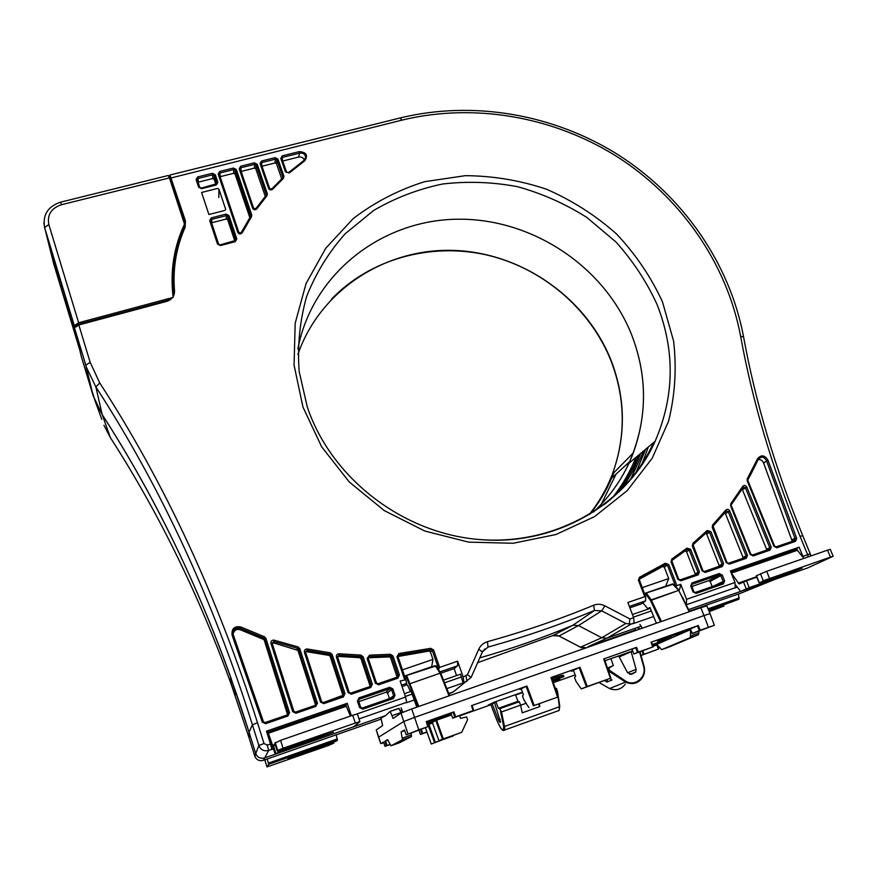<?xml version="1.0" encoding="UTF-8"?>
<svg xmlns="http://www.w3.org/2000/svg" width="877" height="877" viewBox="0 0 877 877"><rect width="100%" height="100%" fill="white"/><g stroke="black" fill="none" stroke-linecap="round" stroke-linejoin="round"><path stroke-width="1.32" d="M60.579 202.17L61.434 204.725C51.239 208.244 47.04 214.832 48.827 224.49L44.628 227.56L53.672 263.626L79.807 350.142M231.276 683.83L235.222 695.001M613.845 472.692L611.631 478.173C606.117 491.087 598.903 503.058 589.98 514.097M172.824 294.529L173.493 266.981M74.567 326.792L74.293 325.652L78.634 322.758L173.164 297.402C169.995 271.596 173.778 247.171 184.521 224.117L169.404 177.91L61.434 204.725M75.795 334.915L77.604 340.901M76.452 336.077L71.092 319.173M54.308 260.568L53.289 260.831L49.814 246.985L53.08 257.367L51.842 252.412L65.216 296.623L70.763 319.261M53.289 260.831L55.032 266.619L56.062 266.356M56.731 268.548L55.591 268.844L55.032 266.619M55.591 268.844L57.597 275.477L58.737 275.181M60.096 279.697L58.737 280.059L57.597 275.477M58.737 280.059L70.588 319.305M168.241 175.488L169.404 177.91M184.598 225.444L184.521 224.117M75.29 335.047L70.555 319.316L75.29 335.047L76.146 334.817M71.607 322.835L72.528 325.893L71.618 322.835M73.262 328.294L74.03 330.859L73.262 328.294M653.683 442.523C642.402 467.002 625.827 487.755 603.957 504.779M709.219 611.664L723.81 606.084L722.703 606.402L722.374 605.579M738.544 593.937L738.982 599.177L708.693 610.381M709.033 611.203L722.703 606.402M265.018 760.611L266.992 766.937L328.754 745.384L333.863 743.104L331.966 743.696L331.67 742.786M267.233 758.945L268.702 764.284L266.992 766.937L265.018 760.6L265.599 759.559M336.121 734.816L337.437 740.155L336.319 741.076L287.897 758.693L331.966 743.696M735.715 585.091L740.626 591.394L749.199 587.634L781.045 576.507L802.071 568.208L760.545 582.317L763.297 580.771L830.42 557.114L827.526 550.153L830.256 549.342L833.15 556.281L807.344 568.066M830.42 557.114L833.15 556.281M756.478 575.74L766.662 571.322L769.524 578.381M756.84 577.176L746.459 580.793L749.199 587.634M731.166 572.845L739.114 583.961L746.459 580.793M827.526 550.153L766.662 571.322M730.87 572.122L796.612 549.408L803.902 558.364M270.587 740.988L275.225 754.187L278.437 752.225L333.392 732.251L279.708 750.317L277.231 751.074L277.669 750.394L283.085 748.267L355.284 723.054L352.729 715.27L357.334 713.933M355.284 723.054L359.91 721.65L353.771 726.715L275.225 754.187M274.764 743.247L277.231 751.074L274.764 743.247L280.585 740.352L283.085 748.267M267.255 733.687L267.967 732.185L272.955 746.338L275.279 744.869M352.729 715.27L280.585 740.352M267.934 732.131L345.9 705.185L350.405 716.071M689.421 611.126L739.892 593.466M742.523 592.589L743.082 592.359M254.747 756.029L254.856 756.369C256.599 759.997 259.428 761.335 263.352 760.348L336.878 734.553M263.352 760.348L264.766 757.86L385.65 715.577L264.766 757.86L268.68 750.438C264.021 751.545 260.765 749.912 258.89 745.527L255.722 753.617C257.476 757.531 260.491 758.945 264.766 757.86C260.359 758.989 257.301 757.454 255.602 753.255L249.057 732.218L255.602 753.255L254.736 756.018L249.057 737.732L249.057 732.218L252.433 724.797C212.881 599.594 160.677 486.954 95.834 386.867L86.516 367.485L74.479 327.812L78.831 324.972L90.167 362.344L99.748 382.964C165.019 483.556 217.595 596.82 257.498 722.725L263.988 743.499L267.255 745.132L270.489 744.014L271.892 749.484L273.339 748.98M400.35 710.436L401.907 709.888L400.35 710.436M448.761 693.499L453.135 691.975L456.533 689.344L453.135 691.975L448.761 693.499M635.518 629.96L588.149 646.634M629.215 623.931L625.849 623.492L601.71 610.852L594.453 610.458L572.9 625.257C543.016 637.732 511.96 648.607 479.763 657.893C511.96 648.607 543.016 637.732 572.9 625.257L578.48 625.553L601.754 637.743L606.95 638.171L641.098 626.222L606.95 638.171L631.352 623.953L629.215 623.931L629.982 618.987L633.622 617.726L634.137 622.977L632.887 623.733L653.628 616.498M688.664 609.592L774.95 579.39L688.664 609.592M92.556 393.784L85.782 365.183L93.258 395.998L81.44 356.961L95.198 401.227L102.192 414.613C153.212 493.751 195.922 580.925 230.322 676.145L249.057 732.218C212.102 614.843 163.144 508.978 102.192 414.613L110.425 437.711C158.671 512.65 198.991 595.034 231.407 684.871L249.057 737.732M628.48 462.727L627.362 466.586M630.629 479.138L643.839 450.767M621.694 487.82L633.907 466.093M628.973 463.22C647.423 420.96 648.289 378.086 631.561 334.597C603.924 265.238 530.092 217.2 455.13 219.261C380.256 221.059 312.113 274.468 297.873 348.838C312.113 274.468 380.256 221.059 455.13 219.261C530.092 217.2 603.924 265.238 631.561 334.597C646.875 374.117 647.445 413.582 633.271 452.992C624.665 475.52 611.401 495.198 593.466 512.058C608.572 497.906 620.412 481.626 628.973 463.22L655.108 441.328C674.523 396.382 675.191 350.8 657.114 304.604C646.645 281.725 632.909 260.831 615.884 241.931L586.823 217.43C565.216 203.76 542.139 193.521 517.573 186.691C492.567 181.977 467.573 181.09 442.578 184.017C418.033 189.136 395.056 197.961 373.646 210.469L345.143 233.797C328.7 252.302 315.863 273.185 306.643 296.459C299.781 320.708 297.292 345.768 299.178 371.64L307.29 406.939C330.772 477.296 401.666 532.887 478.272 539.432C554.933 546.141 626.748 504.165 655.108 441.328C627.757 502.872 558.167 544.76 483.797 539.848M351.173 694.244L350.921 693.466M612.168 498.048C622.122 485.584 630.037 472.045 635.902 457.41M638.292 455.415L633.611 466.334L617.704 492.984M639.059 454.768L634.378 465.709L618.789 491.942M640.791 453.321L632.964 470.982L623.043 487.645M642.315 463.253L648.278 447.051M645.669 449.232L636.099 472.199M289.563 712.705L287.897 716.016L265.512 723.722L262.256 722.089L232.087 635.123C231.473 628.623 234.411 625.915 240.912 627L264.383 636.757L265.895 638.335L289.563 712.705L288.347 713.648M316.18 704.088L317.518 703.628M184.06 227.275L184.356 223.624M169.985 175.016L185.431 220.872L185.102 227.296C176.211 247.402 172.681 268.614 174.523 290.934L173.35 291.416L172.879 295.023L173.383 292.293M166.466 300.701L171.037 297.972L166.444 300.658L166.707 301.37L78.831 324.972L78.612 324.238L166.444 300.658L78.612 324.238C73.164 326.683 75.543 325.356 74.479 327.812L74.435 327.581M552.565 635.682L572.9 625.257L578.48 625.553L601.754 637.743L606.95 638.171L588.193 646.612M93.258 395.998L102.192 414.613L95.834 386.867L99.748 382.964M177.121 201.008L184.159 223.021M208.912 214.525L201.589 192.469L217.485 188.456L218.954 189.202L225.674 209.318L224.841 210.447L208.912 214.525M633.622 617.726L627.855 602.51L644.727 596.7L638.412 580.19L639.497 577.274L665.303 563.253L668.756 564.558L676.934 585.595L680.716 584.29L686.559 599.309L734.992 582.471L735.211 587.733L734.4 588.171L737.151 587.206M791.197 551.326L799.144 547.193L730.398 570.938L734.992 582.471M799.144 547.193L802.915 556.369L807.64 554.724L800.076 536.373L807.629 554.681L810.271 553.902L807.629 554.702L810.315 554.034M174.523 290.934C174.589 296.086 171.991 299.561 166.707 301.37M345.297 705.448L347.237 703.277L266.465 731.177L270.489 744.014M347.237 703.277L351.337 715.753M401.556 685.145L406.632 683.391L405.821 679.752L400.153 681.001L405.569 697.029L406.687 702.302L406.172 702.817L414.229 699.999M404.582 679.478L396.919 656.807L398.991 653.508L430.717 648.333L433.622 649.989L439.618 667.397L457.641 661.181L463.155 677.011L467.441 674.698L478.765 649.221C480.574 645.373 483.479 642.863 487.48 641.668C524.325 631.462 559.723 619.326 593.663 605.24C597.412 603.782 601.151 603.979 604.889 605.843L629.982 618.987M757.618 458.616C761.258 454.505 764.711 455.02 767.978 460.173L796.711 538.445L795.56 541.339L776.847 547.785L773.876 546.283L747.193 480.717L747.292 478.765L757.618 458.616L758.243 459.449L750.734 474.534L758.232 459.46M742.764 486.307C744.2 484.926 745.538 485.145 746.755 486.965L771.234 547.193L770.061 550.12L753.168 555.93L750.186 554.428L730.607 505.799L730.848 503.606L742.764 486.307L743.323 487.239L731.44 504.527M729.269 564.152L726.934 562.497L712.639 524.961L725.783 510.074C727.263 508.901 728.557 509.186 729.664 510.94L747.511 555.338L746.316 558.287L729.269 564.152L726.277 562.639L712.234 527.362L712.968 527.187L726.912 562.442M707.114 530.53L707.564 531.637L693.334 544.485L692.907 543.345L707.114 530.53L710.863 531.572L723.591 563.56L722.363 566.531L705.174 572.44L702.159 570.927L692.326 545.922L693.071 545.735L702.828 570.73M686.976 548.125L690.583 549.309L699.451 571.859L698.202 574.841L680.859 580.804L677.833 579.291L671.037 561.806L671.815 559.066L686.976 548.125L687.36 549.298L672.144 560.293L671.815 559.066M399.419 674.961L398.092 675.498L391.69 656.555L393.017 656.007L399.419 674.961L397.862 678.184L378.579 684.816L375.378 683.216L367.134 658.495L369.491 655.163L390.44 654.286L389.322 656.906L368.735 657.772L369.491 655.163M270.938 643.389C270.752 641.021 271.837 639.947 274.205 640.166L297.972 646.908L299.781 648.574L317.408 703.135L315.775 706.423L295.933 713.253L292.699 711.631L270.938 643.389L272.122 643.148L293.861 711.302L292.699 711.631M345.001 693.652L343.696 694.178L330.859 655.042L332.153 654.494L345.001 693.652L343.389 696.919L323.745 703.683L320.522 702.071L304.407 652.291C304.155 650.087 305.13 648.991 307.345 649.002L330.081 652.784L329.083 655.393L330.114 656.248L330.859 655.042L329.829 654.187L307.016 650.394L307.345 649.002M372.33 684.257L371.015 684.794L361.894 657.366L363.199 656.818L372.33 684.257L370.752 687.513L351.282 694.211L348.081 692.6L336.417 657.125C336.121 655.064 337.009 653.957 339.059 653.782L360.864 655.086L359.811 657.695L360.962 658.561L361.894 657.366L360.732 656.5L338.84 655.196L339.059 653.782M226.036 214.087L228.996 215.578L236.834 238.982L235.277 241.657L220.467 245.538L217.496 244.036L209.702 220.544L211.28 217.88L226.036 214.087L226.387 215.61L211.631 219.403L211.28 217.88M212.377 173.284L215.303 174.764L217.858 182.372L216.29 184.981L201.578 188.687L198.64 187.196L196.108 179.555L197.687 176.946L212.377 173.284L212.727 174.808L198.049 178.48L197.687 176.946M218.176 174.052L219.732 171.453L233.425 168.033L236.341 169.513L251.754 214.92L251.546 216.63L242.184 232.811C240.583 234.477 239.114 234.345 237.788 232.427L218.176 174.052L219.294 174.227L238.862 232.504L219.294 174.227M239.191 168.801L240.726 166.213L254.319 162.826L257.235 164.295L267.353 193.773L267.003 195.67L256.808 208.847C255.163 210.239 253.76 210.031 252.587 208.222L239.191 168.801L240.287 168.976L253.639 208.298M271.826 188.906L282.657 177.932L283.424 178.316L272.626 189.257C270.982 190.408 269.645 190.134 268.603 188.434L260.063 163.593L261.576 161.017L275.082 157.652L277.976 159.121L283.929 176.266L282.789 177.044L276.836 159.899L277.976 159.121M280.783 158.419L282.284 155.854L299.342 151.6C306.413 152.225 308.233 155.284 304.779 160.754L289.333 172.966L285.507 171.98L280.783 158.419L281.835 158.584L286.505 172.056M676.934 585.595L675.707 586.779M675.739 586.68L667.364 565.128L668.756 564.558M665.599 586.373L668.723 578.557L664.306 567.156L662.595 566.509L639.125 579.335M642.15 587.678L668.723 578.557M665.303 563.253L665.61 564.492L639.706 578.568L639.169 579.971M639.706 578.568L639.497 577.274M629.346 606.446L645.593 600.833L645.68 596.875L644.727 596.7M686.34 604.867L686.559 599.309M466.027 676.003L466.904 681.308L463.944 682.339L463.155 677.011M456.577 675.586L454.143 668.592L457.63 665.775L457.641 661.181M463.944 682.339L463.078 682.964L460.568 674.194L443.466 680.135M438.401 669.568L439.618 667.397M439.914 671.892L457.63 665.775M431.67 666.871L432.953 659.416L430.377 651.918L428.941 651.096L397.939 656.5M402.466 669.864L432.953 659.416M398.783 656.018L398.991 654.911L397.95 656.544L405.788 679.664L397.917 656.413M396.919 656.807L397.961 656.544M430.717 648.333L430.826 649.714L398.991 654.911L398.991 653.508M350.504 716.038L349.134 712.88M446.832 688.631L463.078 682.964M169.184 177.275L170.105 178.206L401.874 120.149C474.084 102.554 553.486 116.553 617.255 156.775C680.738 197.413 726.934 263.352 740.626 336.275C752.576 401.973 772.396 468.669 800.076 536.373L802.74 535.639L810.315 554.001L807.64 554.724L808.232 556.862M803.387 557.662L802.915 556.369M678.568 589.739L679.763 589.026L680.716 584.29M683.983 600.076L682.536 597.138M678.359 589.519L679.763 589.026M645.593 600.833L641.591 603.771L629.872 607.827M650.317 608.331L632.416 614.536M651.37 610.918L633.413 617.167M269.403 740.561L270.752 740.089M405.371 696.448L412.113 694.102M444.529 682.832L461.51 676.923M404.44 693.685L411.127 691.361M406.632 683.391L405.898 685.277L402.05 686.603M454.143 668.592L440.725 673.229M438.489 668.493L432.295 650.526L430.826 649.714L428.941 651.096M664.306 567.156L667.364 565.128L665.61 564.492L662.595 566.509M776.847 547.785L773.876 546.283M776.013 546.886L794.792 540.451L776.101 546.886L774.566 546.097L747.895 480.574L774.468 546.108M796.711 538.445L795.231 539.026L794.902 538.226L766.509 460.699C764.064 456.665 761.346 456.172 758.342 459.219L758.298 459.307M794.419 540.583L795.231 539.026L791.975 540.528L791.997 541.383M791.975 540.528L763.593 463.012L767.978 460.173M758.177 459.581C760.732 459.362 762.541 460.502 763.593 463.012M771.234 547.193L769.776 547.774L745.318 487.579L743.4 487.152M769.217 549.221L769.776 547.774L766.575 549.254L742.446 489.772L746.755 486.965M730.607 505.799L731.319 505.634L750.887 554.231L750.186 554.428M753.168 555.93L750.811 554.286M752.345 555.02L769.184 549.232L770.061 550.12M768.208 549.572L752.433 555.02L750.887 554.231L731.232 505.634M766.575 549.254L766.597 550.12M725.783 510.074L726.288 511.105L713.154 526.003M747.511 555.338L746.064 555.919L728.228 511.532L726.342 511.05M745.494 557.377L746.064 555.919L742.983 557.366L725.411 513.582L729.664 510.94M712.935 526.277L712.88 527.176M728.316 563.297L745.593 557.377L728.557 563.231L726.277 562.639M744.441 557.739L745.943 557.038L746.316 558.287M724.808 512.913L725.411 513.582M742.983 557.366L742.994 558.232M723.591 563.56L722.144 564.141L709.438 532.153L707.564 531.637M704.384 571.519L722.034 565.237L722.144 564.141L719.184 565.544L706.698 534.082L710.863 531.572M693.301 544.496L692.994 545.724M705.174 572.44L702.159 570.927M721.311 565.731L704.472 571.519L702.905 570.719L693.049 544.836M720.466 565.983L722.034 565.237L722.363 566.531M706.698 534.082L705.832 533.315M719.184 565.544L719.195 566.421M699.451 571.859L698.015 572.429L689.158 549.89L687.36 549.298M697.423 573.909L698.015 572.429L695.176 573.799L686.505 551.71L690.583 549.309M671.037 561.806L671.804 561.609L678.601 579.072L677.833 579.291M672.144 560.293L671.727 561.598M680.859 580.804L678.546 579.116M680.092 579.872L697.39 573.92L698.202 574.841M685.288 550.899L686.505 551.71M673.043 559.69L672.001 560.392M695.176 573.799L695.176 574.676M378.579 684.816L378.042 683.731L397.314 677.11L398.147 676.09L398.092 675.498L396.864 676.331L390.605 657.761L391.69 656.555L390.408 655.7L369.381 656.577L368.197 658.221M367.134 658.495L368.208 658.232L376.452 682.92L375.378 683.216M397.226 677.165L378.097 683.742L376.452 682.92L377.987 683.775M396.864 676.331L396.919 676.923L398.147 676.09L397.369 677.121L397.862 678.184M390.605 657.761L389.322 656.906M376.452 682.92L368.208 658.232L368.735 657.772M265.512 723.722L263.462 721.76L262.256 722.089M263.462 721.76L265.084 722.571L287.448 714.887L287.897 716.016M287.404 714.93L288.281 713.231L264.646 638.905L263.889 638.105L263.528 639.388L264.273 640.177L264.646 638.905L265.895 638.335M287.612 714.843L264.273 640.177M263.528 639.388L240.419 629.796L240.912 627M233.085 634.203C234.027 630.201 236.461 628.732 240.419 629.796M295.933 713.253L293.861 711.302L295.483 712.124L315.303 705.305L315.775 706.423M317.408 703.135L316.115 703.661L298.509 649.133L299.781 648.574M315.249 705.36L316.115 703.661L315.369 704.341L297.95 650.361L273.69 642.918L274.205 640.166M297.972 646.908L297.61 648.3L273.745 641.536L272.111 643.137M272.221 643.455L273.69 642.918M304.407 652.291L305.547 652.039L321.651 701.753L320.522 702.071M329.083 655.393L306.753 651.688L307.016 650.394L305.503 651.896M323.745 703.683L323.262 702.565L342.896 695.823L343.389 696.919M321.651 701.764L323.262 702.565L321.651 701.753L305.547 652.039M342.907 695.812L343.696 694.178L342.786 694.913L330.114 656.248M305.558 652.082L306.753 651.688M342.786 694.913L342.732 695.878M336.417 657.125L337.524 656.851L349.178 692.282L348.081 692.6M359.811 657.695L338.379 656.424L338.84 655.196L337.513 656.84M351.282 694.211L350.778 693.104L370.226 686.417L370.752 687.513M349.178 692.304L350.778 693.104L349.178 692.293L337.47 656.632M369.951 685.584L371.081 685.31L370.28 686.428L371.015 684.794L369.951 685.584L360.962 658.561M338.379 656.424L337.481 656.698M236.834 238.982L235.694 239.739L227.856 216.345L226.387 215.61L226.233 219.02L211.839 222.725L211.631 219.403L210.831 220.653M220.467 245.538L217.496 244.036M220.215 244.924L234.981 241L235.277 241.657M235.014 241.043L235.694 239.739L235.639 240.517M226.233 219.02L227.702 219.754L227.856 216.345L228.996 215.578M234.828 241.043L227.702 219.754M389.465 698.607L387.59 693.027L391.526 689.421L389.925 688.62L359.329 699.188L359.044 697.851L389.662 687.283L392.852 688.894L394.99 695.264L393.433 698.52L362.771 709.175L359.559 707.553L357.443 701.129L359.044 697.851M389.662 687.283L389.925 688.62L386.033 692.238L387.59 693.027M386.033 692.238L358.814 701.655M712.201 586.592L710.151 581.407L720.817 575.608L719.315 574.852L692.019 584.279L691.953 582.953L719.261 573.525L722.264 575.038L724.61 580.947L723.382 583.929L696.053 593.422L693.027 591.898L690.703 585.946L691.953 582.953M719.261 573.525L719.315 574.852L708.682 580.673L710.151 581.407M708.682 580.673L691.767 586.516M217.858 182.372L216.74 183.15L214.196 175.553L212.727 174.808L212.694 178.546L214.152 179.281L214.196 175.553L215.303 174.764M196.108 179.555L197.248 179.741L199.759 187.316M212.694 178.546L198.366 182.131L198.049 178.48L197.237 179.708M201.578 188.687L198.64 187.196M201.359 188.127L216.016 184.356L216.29 184.981M216.06 184.422L216.707 183.841M215.863 184.4L214.152 179.281M233.425 168.033L233.764 169.557L220.083 172.977L219.272 174.183M251.754 214.92L250.614 215.687L235.222 170.302L233.764 169.557L233.611 173.317L220.28 176.65L219.732 171.453M242.184 232.811L237.788 232.427M250.526 216.498L241.164 232.668L250.504 216.542L251.546 216.63M249.824 217.606L235.069 174.052L235.222 170.302L236.341 169.513M233.611 173.317L235.069 174.052M254.319 162.826L254.648 164.35L241.065 167.737L240.265 168.921M267.353 193.773L266.213 194.551L256.106 165.084L254.648 164.35L254.385 168.121L241.142 171.432L240.726 166.213M256.808 208.847L252.587 208.222M255.821 208.682L253.683 208.364L240.287 168.976M265.271 196.382L255.832 168.844L256.106 165.084L257.235 164.295M254.385 168.121L255.832 168.844M260.063 163.593L261.127 163.758L269.634 188.511M275.082 157.652L275.389 159.175L261.894 162.541L261.094 163.637M261.872 165.917L261.576 161.017M272.626 189.257L268.603 188.434M282.778 177.735L271.804 188.917L269.667 188.588M281.714 178.82L276.463 163.681L276.836 159.899L275.389 159.175L275.016 162.958L261.982 166.224M275.016 162.958L276.463 163.681M299.342 151.6L299.638 153.124L282.591 157.378L281.802 158.518M282.471 160.425L282.284 155.854M286.56 172.21L285.507 171.98M289.333 172.966L288.467 172.703M288.643 172.561L304.122 160.294L304.779 160.754M304.385 160.085C303.332 157.663 301.403 156.654 298.597 157.06L299.638 153.124C303.212 152.741 305.218 154.199 305.635 157.465L304.166 160.294M298.597 157.06L282.69 161.039M484.225 649.287L485.957 648.783M483.918 650.46L483.074 650.712M459.658 715.84L490.846 704.779M553.31 682.657L575.169 674.906M383.72 742.709L380.761 743.608L383.49 742.041L385.014 746.36L389.958 744.354M387.875 740.177L384.806 741.284L386.329 745.647M380.761 743.608L378.524 737.239L403.65 721.563L414.591 717.386L418.767 729.861L406.248 734.871L404.494 729.982L401.074 731.944L402.477 739.749L390.956 745.812L387.623 739.662L384.806 741.284M401.074 731.944L404.735 730.651M426.891 721.42L428.491 726.43L426.902 721.42L426.277 721.618L453.869 711.872L453.036 712.19L454.812 717.112L473.109 710.611L471.486 705.645L526.967 686.055L526.112 686.373L533.337 705.799L557.575 697.127L550.953 677.581L580.004 667.309L579.138 667.638L586.45 686.823L610.392 678.272L603.672 658.956L636.549 647.336L635.672 647.664L637.524 652.389L652.762 646.974L651.074 642.205L698.333 625.509L697.445 625.849L699.309 630.508L714.371 625.29L692.545 633.435L690.199 629.028L697.445 625.849M454.812 717.112L452.707 718.175L450.942 713.297L453.036 712.19M450.942 713.297L452.707 718.175L473.109 710.611M472.078 705.459L473.701 710.425L472.078 705.459L471.486 705.645M519.94 689.399L526.112 686.373M519.962 689.475L521.289 689.004M551.48 677.417L558.101 696.952L551.501 677.406L550.953 677.581M586.45 686.823L581.308 688.905L576.068 681.517L574.534 677.548L575.674 676.233L573.415 670.313L579.138 667.638M573.426 670.324L571.322 671.311L573.514 670.543M610.392 678.272L603.672 658.956M637.524 652.389L633.907 653.979L631.999 649.331L635.672 647.664M633.907 653.979L653.222 646.831L651.074 642.205M699.309 630.508L692.128 633.567L690.199 629.028M690.528 629.807L690.396 637.557L661.675 649.627L656.687 644.409L690.462 629.653M657.048 644.858L653.058 646.272M552.378 680.015L561.883 676.88L561.379 675.487L551.907 678.612M563.275 675.268L563.889 676.616L563.396 675.246L561.466 675.728M657.575 641.372L688.697 629.719L657.553 641.306M652.422 644.496L671.749 637.59L659.877 642.786L659.548 641.975M652.729 645.329L659.877 642.786M427.329 722.769L451.008 713.725L427.132 722.166M427.899 724.588L431.944 722.418L427.713 723.985M432.306 722.385L435.836 720.499L442.512 739.19L438.949 740.725L432.306 722.385L438.949 740.725L461.751 732.306L467.562 719.677L466.641 716.969L460.502 718.307L459.625 715.742M451.523 714.93L435.836 720.499M604.867 660.765L632.251 651.096L631.133 651.6L636.121 669.381L635.759 672.067L631.44 674.303L627.504 672.637L618.68 655.875M632.69 651.041L619.228 656.917M500.438 710.852L503.606 726.266C503.727 732.624 501.458 730.53 496.799 720.017L490.714 704.428L492.14 703.727L498.432 719.874L499.868 722.33L500.548 722.122L494.485 702.598L495.976 701.874L498.377 708.298L499.649 708.726L501.534 711.938L504.472 726.474L559.373 706.774L557.509 691.317M522.462 692.172L494.146 702.225L488.182 705.119L494.573 702.861M552.861 681.418L559.833 678.962L553.102 682.054M427.943 724.709L434.586 742.611L431.287 744.036L425.498 728.009L431.276 744.047L453.321 735.595M432.525 723.032L428.173 724.588M378.524 737.239L376.255 729.938L382.646 725.575L380.936 718.153L385.65 715.577L390.166 711.368L393.104 718.46L400.964 713.111L411.708 708.945L414.591 717.386L703.957 615.577L700.822 607.695L411.708 708.945M700.822 607.695L706.818 605.843L710.03 613.637L703.957 615.577L708.441 627.252M411.105 733.161L411.423 736.581L399.32 742.841M406.248 734.871L428.48 726.441L427.866 726.638L426.277 721.618M418.767 729.861L427.866 726.638M557.575 697.127L533.337 705.799M521.201 688.763L523.426 694.759L522.484 696.009L523.997 700.032L528.908 707.629M581.308 688.905L610.874 678.107L604.187 658.791M699.002 631.155L698.476 634.685L669.25 646.941M641.032 655.404L658.748 648.947L641.054 655.481M426.978 732.142L420.467 734.433L426.891 731.911M398.75 708.473L401.315 712.913M383.49 742.041L385.014 746.36L390.068 744.584M401.03 707.892L402.938 712.212M401.754 712.716L400.668 711.181M639.782 629.072L638.609 627.987L637.831 629.763M639.903 624.435L642.392 628.162M635.167 628.305L635.65 630.519M436.614 720.203L443.302 738.905L461.751 732.306M443.302 738.905L442.512 739.19M599.134 682.536L609.603 688.555L626.474 681.67C635.924 686.505 646.941 676.485 643.554 666.158L639.563 651.984M608.89 672.297L609.943 671.859L626.035 682.383C632.712 684.893 638.16 683.358 642.359 677.778C644.573 674.205 645.132 670.302 644.025 666.049L644.003 666.06C645.099 670.302 644.562 674.205 642.359 677.768M609.833 678.524L612.014 680.015L606.884 682.043L607.487 679.467M604.692 680.552L606.884 682.043M609.943 671.859L609.625 670.412L626.474 681.67M607.629 668.691L608.802 668.186L609.625 670.412M610.918 658.627L618.734 655.985M610.962 658.726L613.341 665.544L608.802 668.186M625.312 684.126C621.278 689.475 616.049 690.955 609.603 688.555L599.112 682.547M605.02 660.71L607.432 668.11M613.341 665.544L607.564 668.033M501.534 711.938L520.576 705.152L519.305 701.743L517.967 701.337L498.377 708.298M499.649 708.726L519.305 701.743M556.555 692.337L557.213 692.106L558.079 696.831M558.101 696.952L559.373 706.774C559.592 709.866 559.087 711.236 557.882 710.874L504.407 730.102M539.366 703.891L539.804 706.577L538.544 704.176M520.576 705.152L522.264 712.848L539.804 706.577M490.714 704.417L496.788 720.028C501.556 731.056 502.74 730.289 503.464 730.442C504.538 730.859 504.878 729.532 504.472 726.474L503.606 726.266M552.872 681.407L555.207 688.105L556.632 688.467L557.213 692.106M515.446 694.661L517.967 701.337M522.604 692.567L515.588 695.055M526.101 703.288L520.609 705.251M555.393 688.905L556.632 688.467M428.93 724.303L435.343 742.337L453.157 735.967M435.343 742.337L434.586 742.611M656.38 623.262L649.978 607.509L647.73 608.649L642.863 602.839M673.339 584.51L672.516 583.983L646.272 593.016L651.227 599.857L650.515 600.559L678.699 590.364L651.238 599.857L661.444 621.486M689.585 611.631L678.688 590.364L689.651 611.609M650.109 607.816L647.73 608.649M646.272 593.016L645.779 594.003L646.239 593.027L673.196 584.192M416.805 707.158L410.82 690.495L410.272 691.054L407.323 684.773M405.623 677.307L405.185 677.888M440.484 672.856L435.211 665.654L406.654 675.476L406.139 676.496L406.61 675.487L436.033 665.95M449.594 695.68L440.638 672.999L409.373 683.928L440.649 673.032M410.94 690.824L410.272 691.054M553.091 679.872L552.411 680.113M561.883 676.88L553.168 680.07M559.186 677.866L558.682 676.474L559.186 677.866M552.62 680.705L562.475 676.978L561.971 675.597M563.889 676.616L552.642 680.782M562.475 676.978L563.768 676.638M552.499 680.355L553.771 679.905L552.521 680.409M48.827 224.49L78.634 322.758M74.304 325.685L44.628 227.592L43.85 222.725M70.599 319.48L71.53 319.228M71.169 321.355L72.1 321.103M71.837 323.547L72.769 323.306M72.363 325.29L73.295 325.038M72.89 327.055L73.821 326.814M73.482 329.018L74.413 328.765M74.008 330.739L74.94 330.486M74.293 331.714L75.225 331.462M74.545 332.536L75.477 332.284M738.982 599.177L708.484 609.888M708.057 608.835L739.223 597.906M333.545 742.128L333.863 743.093L333.556 742.128M337.437 740.155L268.702 764.284M300.899 754.604L300.614 753.705M268.417 763.1L337.239 738.949M740.626 591.394L807.421 568.033M763.297 580.771L760.458 573.722M756.445 575.663L759.263 582.668M780.563 575.334L781.045 576.507M746.217 588.785L743.488 581.944M797.84 550.12L731.363 573.109M756.654 576.726L738.193 583.161M277.669 750.394L275.181 742.501M315.556 737.798L315.972 739.103M278.009 750.887L278.437 752.225M275.816 753.255L273.427 745.625M346.481 706.215L268.373 733.227M275.115 744.365L272.539 745.264M616.06 474.117L601.348 504.198M740.155 593.411L774.665 579.489M110.502 437.82L103.935 425.257L110.425 437.711M101.787 419.349L95.198 401.227M467.441 674.698L471.124 677.384L453.135 691.975L448.958 693.992M336.954 734.575L380.903 719.195M477.647 662.672L552.609 635.661L559.066 636L580.475 647.204L585.332 647.621M556.785 635.211L559.066 636L578.48 625.553L601.71 610.852L604.889 605.843M558.989 636.022L580.475 647.204L601.754 637.743L625.849 623.492M297.906 354.418C320.138 289.958 385.562 248.125 453.584 250.405C521.672 252.62 586.362 297.621 611.203 360.677C625.685 398.575 626.057 436.428 612.343 474.227C606.741 488.785 599.035 502.236 589.191 514.569M184.641 225.225L184.598 222.78L184.082 227.22C175.093 247.489 171.508 268.888 173.35 291.416L173.35 291.416C171.508 268.965 175.06 247.599 184.027 227.351L185.102 227.296M81.462 357.082L74.479 327.834L85.771 365.161L90.167 362.344M185.431 220.872L184.313 221.64L170.105 178.206M357.016 713.922L405.569 697.029M712.234 527.362L712.639 524.961M692.326 545.922L692.907 543.345M662.475 301.831L673.591 341.054C676.748 368.143 675.082 394.858 668.57 421.212L652.192 458.254L627.176 490.671L594.562 516.619L555.908 534.532L513.177 543.258L468.669 542.129L424.885 531.056L384.301 510.622L349.243 481.966L321.64 446.766L302.96 407.06L294.058 365.106L295.187 323.218L306.051 283.578L325.805 248.158L353.223 218.592C374.775 202.127 398.607 189.816 424.742 181.66L465.27 175.674C492.962 175.839 520.072 180.366 546.579 189.246C572.221 200.471 595.505 215.347 616.432 233.863C635.551 254.155 650.898 276.814 662.475 301.831M390.44 654.286L393.017 656.007M330.081 652.784L332.153 654.494M360.864 655.086L363.199 656.818M283.929 176.266L283.424 178.316M665.654 586.198L644.387 593.521M638.412 580.19L639.212 579.982L645.582 596.744M634.137 622.977L631.352 623.953M735.211 587.733L686.779 604.615M482.58 651.567L488.007 647.083L482.449 651.819M593.663 605.24L594.453 610.458C560.425 624.621 524.95 636.834 488.007 647.083L487.48 641.668M478.765 649.221L482.383 651.973L471.179 677.252M430.377 651.918L433.622 649.989M431.703 666.706L404.56 676.046M406.687 702.302L359.011 718.932M271.936 749.298L268.68 750.438L267.255 745.132M257.498 722.725L252.433 724.797L258.89 745.527L263.988 743.499M401.874 120.149L400.076 117.978M740.626 336.275L743.597 336.987C755.503 402.192 775.213 468.417 802.74 535.639M218.801 197.522L218.954 189.202M747.193 480.717L747.895 480.574L747.292 478.765M747.938 479.544L750.734 474.534M747.851 479.697L747.785 480.563M793.707 540.802L795.11 540.155L795.56 541.339M796.382 537.645L791.712 539.87M731.286 504.746L730.848 503.606M264.383 636.757L263.889 638.105L240.331 628.316C235.354 627.384 232.964 629.445 233.172 634.499L233.271 634.805M232.087 635.123L233.282 634.816L263.177 720.85L261.971 721.19M263.177 720.861L233.172 634.499M287.755 714.086L287.481 714.908L265.084 722.571M295.461 712.157L315.336 705.327M297.95 650.361L298.509 649.133L297.61 648.3L297.051 649.528M323.229 702.609L342.852 695.34M350.734 693.148L370.28 686.428M209.702 220.544L210.842 220.686L218.603 244.113M394.99 695.264L393.663 695.801L391.526 689.421L392.852 688.894M357.443 701.129L358.54 700.822L360.655 707.235L359.559 707.553M358.485 700.208L359.329 699.188L358.463 700.493M362.771 709.175L362.256 708.057L392.885 697.423L393.433 698.52M392.786 697.489L393.729 696.338L392.929 697.434L362.3 708.068L360.655 707.235L362.201 708.101M391.438 697.928L393.663 695.801L389.783 698.498M724.61 580.947L723.152 581.506L720.817 575.608L722.264 575.038M690.703 585.946L691.46 585.726L693.784 591.679L693.027 591.898M692.019 584.279L691.383 585.737M696.053 593.422L695.231 592.479L722.538 582.997L723.382 583.929M693.718 591.723L695.11 592.545M722.571 582.986L723.152 581.506L712.99 586.318M255.887 208.583L266.137 195.352L267.003 195.67M266.115 195.385L255.887 208.594M594.431 644.343L594.628 644.891M592.424 645.658L592.238 645.11M593.674 644.606L593.872 645.154M408.035 733.896L400.964 713.111M376.299 729.894L380.815 743.575M411.423 736.581L402.477 739.749M402.411 738.127L411.423 734.937M390.956 745.812L399.342 742.83M453.869 711.872L455.645 716.805M526.967 686.055L534.203 705.481M580.004 667.309L587.327 686.505M636.549 647.336L638.401 652.06M698.333 625.509L700.197 630.168M657.41 645.308L658.715 648.958M661.675 649.627L669.294 646.919M698.476 634.685L690.396 637.557M690.912 635.803L699.057 632.92M658.331 649.09L656.84 644.924M642.786 650.844L644.08 654.143M643.312 654.428L642.019 651.118M420.467 734.433L419.009 730.366L420.467 734.433M420.631 729.785L422.001 733.654M421.344 729.532L422.714 733.391M390.243 711.346L398.936 708.298M401.151 712.475L392.194 715.621M385.518 741.01L387.042 745.384M659.076 643.082L658.748 642.26M636.121 669.381L627.581 672.78M639.991 651.841L643.992 666.06M643.554 666.158L640.024 651.83M500.142 719.261L498.432 719.874M660.534 621.804L650.515 600.559L645.779 594.003L644.814 594.628M689.201 611.762L678.688 590.364L672.516 583.983M679.478 633.611L679.269 633.051M678.655 633.918L678.425 633.347M405.273 678.151L406.139 676.496L417.967 706.752M449.035 695.878L439.925 672.889L435.211 665.654M406.654 675.476L418.8 706.467M445.253 716.41L445.045 715.829M444.464 716.717L444.244 716.114M557.86 676.682L558.364 678.074M555.744 677.285L556.248 678.677M168.395 175.444L60.612 202.159C47.807 206.479 42.48 214.942 44.628 227.56L74.293 325.652M70.555 319.316L71.486 319.064M72.254 324.95L73.186 324.698M611.631 478.173L629.708 461.598M723.602 605.152L723.942 606.007M756.27 575.772L759.087 582.766M730.892 572.177L796.886 549.364M739.804 583.72L739.114 583.961M357.356 713.9L359.899 721.639M267.967 732.185L345.987 705.218M110.48 437.787C158.682 512.683 198.991 595.044 231.407 684.871L230.322 676.145M255.459 757.596L254.856 756.369L255.722 753.617M582.032 647.785L580.399 647.226M633.271 452.992L612.343 474.227C625.948 436.56 625.52 398.827 611.083 361.028C590.32 308.54 542.008 267.671 486.34 254.889C430.651 242.348 370.39 258.814 331.594 299.035M645.669 596.853L639.147 579.237M170.171 174.961L169.162 177.176M743.586 336.878C729.642 262.914 682.821 196.174 618.57 155.032C554.012 114.328 473.668 100.142 400.482 117.88L170.16 174.961M810.315 554.012L810.743 555.985M696.283 574.303L680.168 579.872L678.601 579.072L671.771 560.71M293.861 711.302L272.122 643.148M235.716 240.386L220.171 244.869L218.625 244.157L210.842 220.686M360.655 707.235L358.54 700.822M721.343 583.413L695.34 592.468L693.784 591.679L691.449 584.751M216.772 183.721L201.315 188.062L199.781 187.371L197.248 179.741M241.164 232.668L238.895 232.558M269.667 188.566L261.127 163.758M305.196 159.077L305.635 157.487L304.122 160.294L288.599 172.561L286.549 172.133L281.791 158.441M592.403 645.669L592.216 645.121M406.237 734.871L404.494 729.982M633.874 653.99L631.999 649.331M653.255 646.82L651.556 642.052M658.748 648.947L657.476 645.384M390.364 711.4L399.145 708.342M714.371 625.29L710.03 613.648M611.905 689.355L609.592 688.566M629.785 674.402L635.759 672.067M499.868 722.33L500.614 722.056M557.476 691.021L559.756 706.259M559.767 706.336L558.956 710.545M644.65 594.211L645.801 593.466M679.171 590.353L673.076 584.06M405.24 678.053L406.106 676.386M449.627 695.669L440.638 672.999M440.594 672.933L435.979 665.873"/></g></svg>
